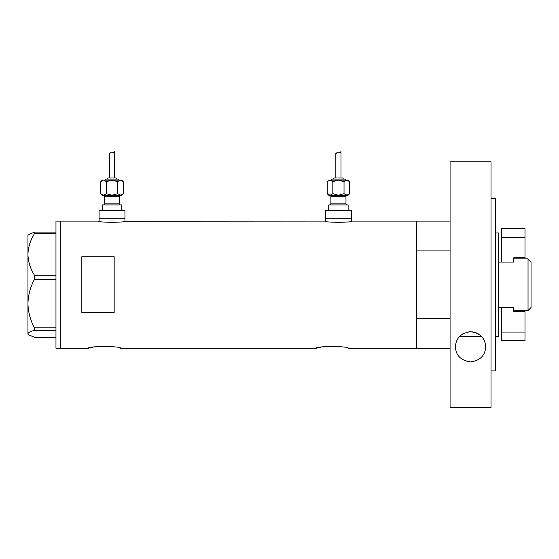 <?xml version="1.0" encoding="UTF-8"?>
<svg xmlns="http://www.w3.org/2000/svg" width="559" height="559" viewBox="0 0 559 559"><rect width="100%" height="100%" fill="white"/><g stroke="black" fill="none" stroke-linecap="round" stroke-linejoin="round"><path stroke-width="0.84" d="M125.482 221.091C126.313 222.657 97.699 222.657 98.538 221.091L99.076 221.203L99.076 218.723L124.943 218.723L124.943 210.317L99.076 210.317L99.076 218.723L124.943 218.723L124.943 221.203L324.954 221.091C324.122 222.657 352.736 222.657 351.897 221.091L351.359 221.203L351.359 218.723L325.492 218.723L325.492 221.203L324.954 221.091M450.072 348.257L348.341 348.257C349.347 345.993 315.01 345.993 316.01 348.257L120.632 348.257C121.638 345.993 87.295 345.993 88.301 348.257L93.06 347.216M94.205 347.013L95.428 346.825M316.01 348.257L320.768 347.216M321.921 347.013L323.144 346.825M114.162 256.735L81.831 256.735L81.831 312.607L114.162 312.607L114.162 256.735M450.072 318.427L416.665 318.427L416.665 348.257L416.665 221.091L351.897 221.091M98.538 221.091L60.281 221.091L60.281 348.257L60.281 221.091L55.97 221.091L55.97 348.257L88.301 348.257M34.448 275.238C30.361 268.732 28.195 261.808 27.95 254.457C28.167 247.211 30.333 240.286 34.448 233.683L34.448 232.083L27.95 235.101L27.95 303.6C28.174 295.096 30.34 287.026 34.448 279.381L34.448 275.238L55.97 275.238M55.97 233.683L34.448 233.683M34.448 232.083L55.97 232.083M55.97 337.259L34.448 337.259L28.383 334.68L27.95 333.814C28.167 332.612 30.333 331.466 34.448 330.369L34.448 327.826C30.34 320.153 28.167 312.076 27.95 303.6L27.95 334.247L28.383 334.68M55.97 330.369L34.448 330.369M34.448 327.826L55.97 327.826M55.97 279.381L34.448 279.381M495.337 232.942L498.719 232.942L498.719 336.399L495.337 336.399M481.481 336.399L459.617 336.399M450.072 221.091L416.665 221.091L416.665 250.921L450.072 250.921M528.031 258.81L531.05 261.829L531.05 307.52L528.031 310.538L528.031 258.81L513.805 258.81M525.013 237.282L501.304 237.282L501.304 228.659L525.013 228.659L525.013 257.755L513.805 257.755L513.805 262.066L498.719 262.066M501.304 307.282L501.304 332.067L525.013 332.067L525.013 311.587L513.805 311.587L513.805 307.282L498.719 307.282M528.031 310.538L513.805 310.538M525.013 332.067L525.013 340.69L501.304 340.69L501.304 332.067M501.304 237.282L501.304 262.066M478.693 334.1L476.527 332.947M475.164 332.437L472.159 331.801M470.524 331.711L467.338 332.06M464.089 333.164L462.503 334.037M455.459 346.797C455.906 338.125 460.916 333.101 470.496 331.711C480.125 333.038 485.17 338.069 485.638 346.797C485.303 355.419 480.286 360.45 470.594 361.89C460.861 360.499 455.816 355.468 455.459 346.797M491.026 198.459L495.337 198.459L495.337 370.89L491.026 370.89M491.026 407.525L450.072 407.525L450.072 161.817L491.026 161.817L491.026 407.525M103.387 195.224A1.076 1.076 0 0 1 104.463 196.307L104.463 203.846A1.076 1.076 0 0 1 103.387 204.922M120.632 195.224A1.076 1.076 0 0 0 119.549 196.307L119.549 203.846A1.076 1.076 0 0 0 120.632 204.922M119.011 180.138A1.076 1.076 0 0 0 117.935 179.062L106.084 179.062A1.076 1.076 0 0 0 105.001 180.138M116.859 179.062A1.076 1.076 0 0 0 115.783 177.986L108.236 177.986A1.076 1.076 0 0 0 107.16 179.062M103.219 180.173L100.809 181.64L102.311 180.138L121.708 180.138L123.211 181.64L123.211 193.728L120.409 195.224L121.708 195.224L123.211 193.728M113.882 152.439L114.595 151.475C114.951 153.802 109.117 151.81 109.424 153.879L109.424 177.986M114.595 151.475L114.595 177.986M102.311 210.317L102.311 204.922L121.708 204.922L121.708 210.317M102.178 194.811L103.611 195.224L100.809 193.728L102.311 195.224L120.409 195.224L112.01 195.224L106.406 193.728L103.611 195.224L112.01 195.224L117.607 193.728L120.793 195.196M109.424 153.879L110.514 152.663M103.611 180.138L106.406 181.64L112.01 180.138L117.607 181.64L120.409 180.138L123.211 181.64M121.841 180.55L120.409 180.138M117.607 181.64L117.607 193.728M106.406 181.64L106.406 193.728M100.809 181.64L100.809 193.728M329.803 195.224A1.076 1.076 0 0 1 330.886 196.307L330.886 203.846A1.076 1.076 0 0 1 329.803 204.922M347.048 195.224A1.076 1.076 0 0 0 345.972 196.307L345.972 203.846A1.076 1.076 0 0 0 347.048 204.922M345.434 180.138A1.076 1.076 0 0 0 344.351 179.062L332.5 179.062A1.076 1.076 0 0 0 331.424 180.138M343.275 179.062A1.076 1.076 0 0 0 342.199 177.986L334.652 177.986A1.076 1.076 0 0 0 333.576 179.062M329.642 180.173L327.225 181.64L328.727 180.138L348.124 180.138L349.627 181.64L349.627 193.728L346.825 195.224L348.124 195.224L349.627 193.728M340.298 152.439L341.011 151.475C341.374 153.802 335.533 151.81 335.84 153.879L335.84 177.986M341.011 151.475L341.011 177.986M328.727 210.317L328.727 204.922L348.124 204.922L348.124 210.317M325.492 210.317L351.359 210.317L351.359 218.723L325.492 218.723L325.492 210.317M328.594 194.811L330.027 195.224L327.225 193.728L328.727 195.224L346.825 195.224L338.426 195.224L332.829 193.728L330.027 195.224L338.426 195.224L344.03 193.728L347.216 195.196M335.84 153.879L336.93 152.663M330.027 180.138L332.829 181.64L338.426 180.138L344.03 181.64L346.825 180.138L349.627 181.64M348.257 180.55L346.825 180.138M344.03 181.64L344.03 193.728M332.829 181.64L332.829 193.728M327.225 181.64L327.225 193.728M119.549 196.307L104.463 196.307M104.463 203.846L119.549 203.846M345.972 196.307L330.886 196.307M330.886 203.846L345.972 203.846"/></g></svg>

